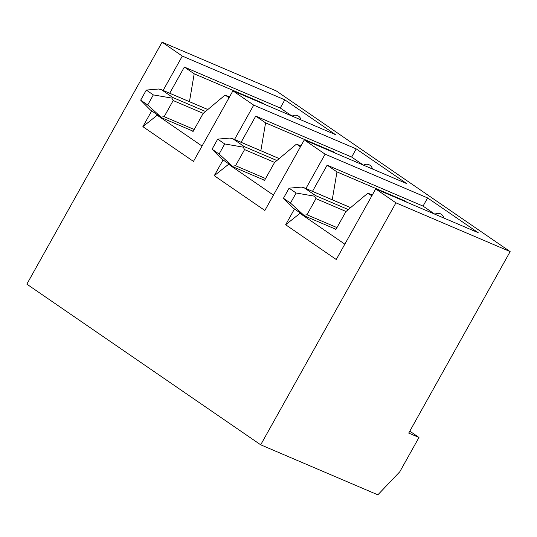 <?xml version="1.0" encoding="UTF-8"?>
<svg xmlns="http://www.w3.org/2000/svg" width="537" height="537" viewBox="0 0 537 537"><rect width="100%" height="100%" fill="white"/><g stroke="black" fill="none" stroke-linecap="round" stroke-linejoin="round"><path stroke-width="0.81" d="M434.782 214.162L423.049 206.101L427.606 197.938L478.198 232.702L375.699 188.937L395.937 202.838L260.7 444.811L377.847 494.832L399.817 471.741L418.974 437.46L409.798 431.157M260.7 444.811L26.85 284.147L162.087 42.168L276.3 90.934L510.15 251.605L395.937 202.838M162.087 42.168L182.318 56.076L163.12 90.431M292 116.059L280.26 107.997L284.825 99.842L182.318 56.076M284.825 99.842L335.417 134.599L232.91 90.834L253.712 105.124L234.515 139.479M363.388 165.114L351.654 157.052L356.212 148.89L253.712 105.124M356.212 148.89L406.804 183.647L304.304 139.888L325.107 154.173L305.902 188.534M427.606 197.938L325.107 154.173M334.538 228.715L335.84 229.608L345.935 211.551L367.885 193.152L371.826 195.857M263.15 179.66L264.452 180.56L274.541 162.503L296.498 144.097L300.438 146.809M191.756 130.612L193.058 131.505L203.147 113.455L225.104 95.049L229.044 97.754M294.471 208.987L285.664 224.755L336.256 259.512L375.699 188.937M223.077 159.939L214.27 175.7L264.862 210.464L304.304 139.888M151.689 110.89L142.876 126.651L193.468 161.409L232.91 90.834M418.974 437.46L408.724 433.084L510.15 251.605M157.583 114.938L142.876 126.651M280.26 107.997L184.352 67.051L169.712 93.243M184.352 67.051L194.186 73.804L189.454 101.674M157.354 115.348L202.053 146.057M261.922 103.218L262.13 102.815L264.029 104.118M229.507 96.928L225.104 95.049M262.13 102.815L194.186 73.804M228.977 163.993L214.27 175.7M351.654 157.052L255.74 116.099L241.1 142.298M255.74 116.099L265.58 122.859L260.848 150.729M228.749 164.396L273.44 195.106M333.309 152.266L333.524 151.864L335.424 153.173M300.901 145.977L296.498 144.097M333.524 151.864L265.58 122.859M300.364 213.041L285.664 224.755M423.049 206.101L327.134 165.148L312.494 191.347M327.134 165.148L336.968 171.907L332.242 199.777M300.136 213.451L344.835 244.16M404.703 201.321L404.911 200.919L406.811 202.221M372.289 195.032L367.885 193.152M404.911 200.919L336.968 171.907M147.702 104.984L161.791 117.818L150.394 109.998L140.674 100.157L147.702 104.984L153.34 94.901L146.312 90.075L140.674 100.157M146.312 90.075L158.623 89.014L161.664 89.833L172.907 97.559L171.853 98.103L153.34 94.901M171.853 98.103L173.183 100.54L164.168 116.677L161.241 117.086M219.096 154.032L233.179 166.866L221.788 159.053L212.068 149.205L219.096 154.032L224.728 143.95L217.7 139.123L212.068 149.205M217.7 139.123L230.017 138.063L233.051 138.888L244.295 146.614L243.248 147.151L224.728 143.95M243.248 147.151L244.577 149.595L235.562 165.725L232.635 166.134M290.483 203.087L304.573 215.921L293.175 208.101L283.455 198.254L290.483 203.087L296.122 193.005L289.094 188.172L283.455 198.254M289.094 188.172L301.405 187.111L304.17 187.789L315.689 195.663L314.635 196.2L296.122 193.005M314.635 196.2L315.964 198.643L306.949 214.773L304.029 215.183M172.907 97.559L205.503 111.481M161.664 89.833L207.819 109.541M173.183 100.54L203.241 113.374M194.186 129.491L164.168 116.677M244.295 146.614L276.897 160.529M233.051 138.888L279.206 158.59M244.577 149.595L274.635 162.429M265.58 178.539L235.562 165.725M315.689 195.663L348.285 209.578M304.445 187.937L350.601 207.644M315.964 198.643L346.023 211.477M336.968 227.594L306.949 214.773M301.009 119.905A5.806 5.806 0 0 0 292.155 116.126M372.403 168.96A5.806 5.806 0 0 0 363.549 165.181M443.79 218.009A5.806 5.806 0 0 0 434.936 214.229M161.389 89.692L207.839 109.521M161.791 117.818L193.213 131.236M232.776 138.741L279.227 158.576M233.179 166.866L264.607 180.284M304.17 187.789L350.621 207.624M304.573 215.921L335.994 229.333"/></g></svg>

